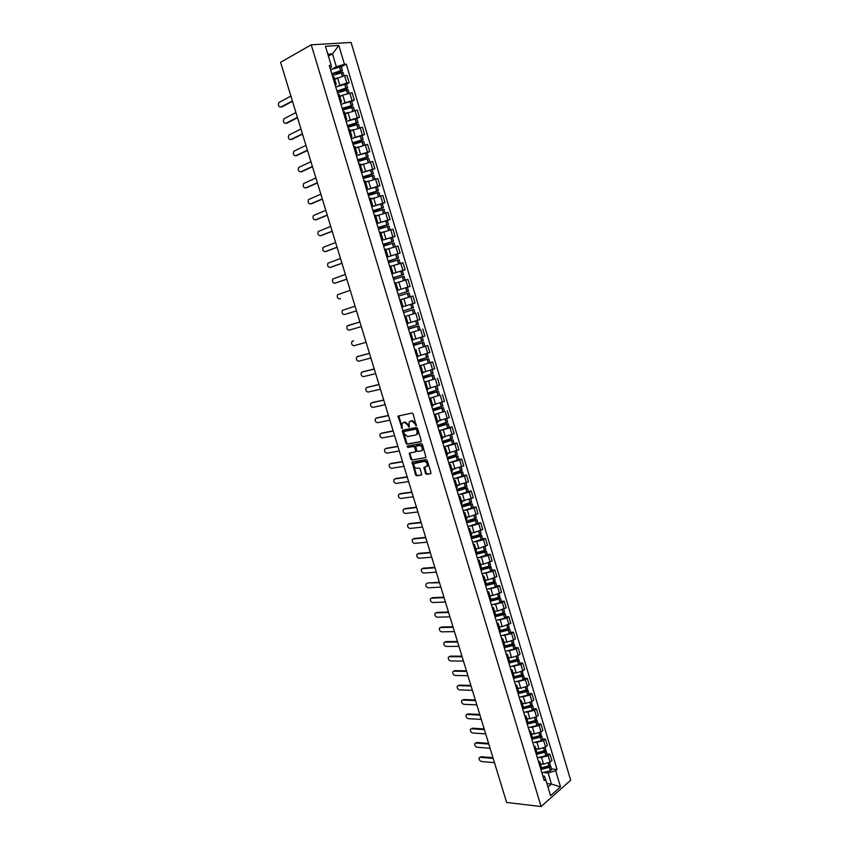<?xml version="1.0" encoding="UTF-8"?>
<svg xmlns="http://www.w3.org/2000/svg" width="849" height="849" viewBox="0 0 849 849"><rect width="100%" height="100%" fill="white"/><g stroke="black" fill="none" stroke-linecap="round" stroke-linejoin="round"><path stroke-width="1.27" d="M416.18 425.763L413.155 413.909L412.073 413.028L398.064 416.095L402.044 428.512L402.161 423.343L404.464 422.303L407.891 425.116L409.069 427.153L409.197 421.964L411.532 420.892L414.991 423.725L416.18 425.763M425.487 473.434L426.569 474.336L430.464 473.742L430.931 472.606L427.259 460.476L426.177 459.574L412.041 462.089L415.617 474.931L416.689 475.833L421.709 474.867L420.213 468.85L419.141 467.958L416.838 468.319C414.429 467.767 413.537 466.186 414.153 463.575L424.235 461.4C426.665 461.941 427.578 463.522 426.962 466.154L423.98 467.396L425.487 473.434L426.187 473.095L427.27 474.007L430.878 473.455M541.089 806.55L506.63 802.464L280.584 62.306L311.233 44.806L541.089 806.55L570.687 780.231L351.072 42.45L311.233 44.806M420.775 441.756L421.231 440.589L417.538 428.384L416.456 427.493L402.776 430.135L402.33 431.303L406.002 443.337L407.064 444.229L421.019 441.65M407.626 446.001L421.327 443.56L422.409 444.462L426.018 457.505L411.882 460.052L426.018 457.505M412.593 459.733L411.532 458.842L410.82 459.16L411.882 460.052M410.82 459.16L409.324 453.143L415.225 451.933L415.681 450.777L414.641 447.349L413.569 446.457L407.817 447.476L407.117 446.224M334.028 76.994L332.659 76.686M338.178 85.94L346.795 82.99L344.588 75.635L334.718 79.265M344.588 75.635L346.965 75.423L349.151 82.756L346.519 84.125M334.888 84.115L336.246 84.369L335.27 85.378M346.795 82.99L349.151 82.756M339.292 94.483L337.934 94.228M351.688 101.381L354.33 100.065L352.144 92.753L342.763 95.12L339.918 96.574M340.152 101.636L341.5 101.838L340.502 102.793M343.336 103.26L354.33 100.065M345.405 119.083L346.721 119.242L344.514 111.888L343.187 111.707M356.835 118.573L359.488 117.3L357.302 110.009L345.097 113.819M346.721 119.242L345.723 120.144M348.461 120.537L359.488 117.3M350.626 136.477L351.932 136.583L349.735 129.26L348.419 129.133M361.961 135.713L364.624 134.482L362.449 127.223L350.266 131.011M351.932 136.583L350.913 137.432M353.555 137.75L364.624 134.482M355.837 153.807L357.132 153.871L354.935 146.559L353.64 146.484M367.076 152.788L369.739 151.6L367.575 144.362L355.413 148.14M357.132 153.871L356.092 154.656M358.618 154.9L369.739 151.6M361.027 171.084L362.3 171.084L360.114 163.815L358.84 163.783M372.17 169.8L374.844 168.654L372.69 161.448L360.538 165.205M362.3 171.084L361.25 171.827M363.637 172.007L374.844 168.654M366.206 188.287L367.458 188.255L365.282 180.996L364.019 181.017M377.253 186.759L379.928 185.655L377.784 178.47L365.643 182.217M367.458 188.255L366.397 188.934M368.604 189.072L379.928 185.655M371.353 205.437L372.594 205.352L370.429 198.125L369.177 198.188M382.305 203.664L385 202.593L382.857 195.44L370.737 199.175M372.594 205.352L371.522 205.989M373.486 206.084L385 202.593M375.555 215.2L374.324 215.306M387.346 220.507L390.041 219.477L387.908 212.346L375.81 216.06M376.489 222.523L377.72 222.396L376.627 222.979M378.24 223.085L390.041 219.477M381.604 239.556L382.814 239.376L380.66 232.191L379.45 232.35M392.376 237.285L395.072 236.309L392.949 229.198L381.148 232.796M382.814 239.376L381.721 239.906M382.655 240.129L395.072 236.309M386.709 256.525L387.897 256.292L385.754 249.139L384.555 249.351M400.091 253.066L386.9 257.151L400.091 253.066L397.969 245.987L387.038 249.277M387.897 256.292L386.783 256.78M391.792 273.431L392.97 273.155L390.827 266.034L389.649 266.278M402.246 270.714L405.09 269.78L402.978 262.712L393.076 265.663M392.97 273.155L391.845 273.59M391.909 273.824L405.09 269.78M396.854 290.284L398.011 289.965L395.878 282.866L394.711 283.163M410.067 286.431L396.908 290.443L410.067 286.431L407.966 279.385L400.558 281.581M398.011 289.965L396.876 290.347M402.628 306.85L415.034 303.019L412.932 296.004L400.219 299.835M401.906 307.073L403.01 306.722M404.782 316.656L405.939 316.348L404.803 316.73M414.153 313.652L404.75 316.539L415.14 313.323L413.983 309.461L403.572 312.612M406.936 323.809L408.061 323.395L405.939 316.348M411.892 322.079L419.979 319.553L417.888 312.57M409.77 333.254L410.948 332.999L409.823 333.434M419.99 329.847L409.696 333.01M411.945 340.481L413.06 340.024L410.948 332.999M414.938 339.112L424.903 336.034L422.823 329.072M414.747 349.809L415.936 349.597L414.832 350.075M418.759 348.355L427.737 345.522L418.759 348.355L420.849 355.307L427.684 353.226L429.817 352.462L427.737 345.522M416.944 357.1L418.037 356.591L415.936 349.597M418.897 355.805L420.849 355.307M419.703 366.301L420.902 366.142L419.809 366.662M419.555 365.792L432.64 361.907L420.488 365.558M421.921 373.656L422.993 373.104M422.908 372.382L434.709 368.827L432.64 361.907M424.649 382.729L425.858 382.623L424.776 383.186M434.762 378.877L425.965 381.742M426.877 390.158L427.949 389.574L425.858 382.623M427.684 388.715L439.591 385.138L437.532 378.24M429.573 399.115L430.793 399.051L429.732 399.656M439.623 395.125L431.154 397.948M431.823 406.607L432.873 405.981L430.793 399.051M432.566 404.952L444.452 401.397L442.393 394.52M434.476 415.437L435.707 415.416L434.667 416.074M444.473 411.309L436.227 414.132M436.747 422.993L437.787 422.324L435.707 415.416M437.426 421.136L449.291 417.591L447.253 410.746M439.368 431.706L440.61 431.727L439.58 432.428M449.301 427.44L452.082 426.92L450.012 427.832L441.215 430.273M441.66 439.326L442.669 438.604M442.276 437.267L454.119 433.743L452.082 426.92M444.239 447.911L445.492 447.996L444.483 448.728M454.119 443.518L456.9 443.029L454.841 443.974L446.16 446.362M446.553 455.605L447.55 454.831L445.492 447.996M447.105 453.345L458.938 449.832L456.9 443.029M449.089 464.074L450.363 464.191L449.365 464.976M458.916 459.532L461.707 459.086L459.659 460.062L451.063 462.418M451.424 471.832L452.411 471.015L450.363 464.191M451.912 469.37L463.734 465.868L461.707 459.086M453.928 480.173L455.213 480.343L454.226 481.16M463.692 475.504L466.494 475.09L464.456 476.098L455.934 478.412M456.284 487.995L457.25 487.135M456.72 485.341L468.51 481.85L466.494 475.09M458.757 496.219L460.052 496.432L459.076 497.302M468.457 491.412L471.259 491.04L469.242 492.08L460.784 494.362M461.124 504.104L462.079 503.202M461.495 501.26L473.275 497.779L471.259 491.04M463.565 512.212L464.87 512.478L463.915 513.38M473.201 507.278L476.024 506.949L474.007 508.01L465.602 510.26M465.952 520.161L466.897 519.238L464.87 512.478M466.26 517.115L469.306 516.786L478.029 513.656L476.024 506.949M468.351 528.152L469.667 528.46L468.733 529.405M477.934 523.09L480.757 522.793L478.762 523.886L470.399 526.104M470.76 536.165L471.694 535.199L469.667 528.46M471.015 532.928L474.06 532.631L482.752 529.479L480.757 522.793M473.126 544.039L474.453 544.389L473.53 545.376M482.657 538.839L485.479 538.574L483.495 539.709L475.175 541.895M475.557 552.115L476.459 551.075M475.748 548.687L478.804 548.422L487.475 545.249L485.479 538.574M477.881 559.873L479.229 560.266L478.316 561.295M487.358 554.546L490.191 554.323L488.217 555.479L479.929 557.634M480.332 568.013L481.224 566.93M480.46 564.383L483.527 564.171L492.176 560.956L490.191 554.323M482.625 575.643L483.972 576.089L483.081 577.15M492.038 570.188L494.882 570.008L492.919 571.186L484.662 573.33M485.097 583.847L485.968 582.722M485.161 580.037L488.239 579.856L496.856 576.62L494.882 570.008M487.358 591.371L488.716 591.859L487.835 592.963M496.707 585.789L499.552 585.64L497.61 586.85L489.385 588.973M499.095 593.748L499.881 596.369L498.596 597.409L489.841 599.659L490.711 598.513L488.716 591.859M489.852 595.637L492.929 595.499L501.526 592.231L499.552 585.64M492.07 607.046L493.439 607.566L492.569 608.722M501.366 601.336L504.21 601.219L502.279 602.461L494.086 604.552M494.564 615.366L495.413 614.167M494.521 611.184L497.61 611.078L506.184 607.799L504.21 601.219M496.761 622.667L498.14 623.23L497.291 624.418M506.004 616.83L508.859 616.745L506.938 618.019L498.766 620.088M499.276 631.051L500.114 629.799M499.18 626.679L502.268 626.615L510.822 623.304L508.859 616.745M501.441 638.236L502.831 638.841L501.992 640.072M510.631 632.272L513.486 632.229L511.576 633.524L503.425 635.572M503.977 646.673L504.794 645.389M503.818 642.12L506.917 642.099L513.539 640.072L515.439 638.756L513.486 632.229M506.1 653.751L507.511 654.399L506.683 655.672M515.237 647.67L518.102 647.649L516.203 648.986L508.073 651.013M508.657 662.252L509.474 660.968L507.511 654.399M508.445 657.519L511.544 657.529L518.155 655.502L520.044 654.165L518.102 647.649M510.748 669.214L512.17 669.914L511.353 671.209M519.832 663.005L522.697 663.027L520.819 664.385L512.711 666.391M513.327 677.778L514.112 676.409M513.051 672.854L516.16 672.907L522.761 670.89L524.64 669.521L522.697 663.027M515.385 684.623L516.808 685.366L516.012 686.703M524.406 678.298L527.282 678.351L525.414 679.741L517.328 681.726M517.975 693.251L518.75 691.839M517.646 688.146L520.755 688.231L527.356 686.225L529.214 684.825L527.282 678.351M520.002 699.99L521.435 700.765L520.649 702.144M528.969 693.537L531.856 693.633L529.988 695.044L521.923 697.008M522.613 708.671L523.377 707.217M522.22 703.386L525.34 703.513L531.93 701.497L533.777 700.075L531.856 693.633M524.597 715.304L526.051 716.121L525.276 717.543M533.512 708.724L536.409 708.851L534.562 710.295L526.507 712.237M528.301 727.593L536.855 725.598L535.793 722.053L527.229 724.059L527.982 722.552M526.783 718.583L529.914 718.742L536.483 716.736L538.33 715.283L536.409 708.851M529.192 730.564L530.646 731.424L529.882 732.878M538.054 723.868L540.94 724.027L539.104 725.492L531.071 727.423M531.835 739.352L532.567 737.823M531.336 733.727L534.467 733.918L541.025 731.912L542.861 730.427L540.94 724.027M533.756 745.772L535.231 746.674L534.477 748.171M542.564 738.959L545.461 739.15L543.647 740.646L535.623 742.557M536.419 754.623L537.141 753.052M535.868 748.818L539.009 749.051L545.557 747.046L547.372 745.539L545.461 739.15M538.319 760.927L539.794 761.871L539.062 763.4M547.074 753.997L549.972 754.23L548.167 755.748L540.166 757.637M540.993 769.841L541.704 768.228M540.389 763.856L543.53 764.121L550.067 762.126L551.882 760.587L549.972 754.23M547.966 787.108L551.447 784.062L548.125 772.983L555.66 770.68L560.499 786.853L550.545 795.683L545.642 779.34L544.22 780.571L329.295 65.49L331.174 65.341L331.428 67.145L330.017 67.909M332.999 68.557L336.331 66.763L332.468 53.88L327.831 54.187M328.404 56.119L332.468 53.88L338.825 45.464L344.461 64.301L336.331 66.763M331.174 65.341L325.454 46.281L338.825 45.464M555.66 770.68L557.04 769.481L346.286 64.153L344.461 64.301M546.915 783.606L551.447 784.062L560.499 786.853M542.851 776.018L544.421 776.166L545.642 779.34M548.125 772.983L544.687 772.664M341.34 66.806L346.286 64.153M551.563 768.992L557.04 769.481M416.519 425.381L415.702 423.418L412.253 420.595L411.532 420.892M410.46 421.093L412.253 420.595M403.424 422.494L405.185 422.006L408.602 424.818L409.409 426.76M398.818 415.766L402.384 428.119M402.405 430.39L403.126 430.082L406.713 443.029L407.775 443.91L421.157 441.501M416.806 429.721L416.052 429.106L403.784 431.579L404.177 433.701L407.584 436.524L415.808 434.996L417.029 434.136L416.806 429.721L417.517 429.424L416.052 429.106M404.602 431.165L416.763 428.798M416.519 434.677L417.74 433.828L417.973 430.921L417.262 431.228M417.517 429.424L417.973 430.921M411.532 458.842L409.961 453.716L409.26 454.035M409.324 453.143L410.025 452.825L409.961 453.716M415.479 451.817L416.392 450.458L415.352 447.03L414.28 446.139L407.817 447.476M407.796 445.969L408.528 447.158M421.019 450.936L422.07 450.214C422.696 447.55 421.794 445.958 419.353 445.438L415.777 446.266L416.742 450.596L417.825 451.488L421.019 450.936M421.73 450.617L422.77 449.896C423.407 447.232 422.505 445.64 420.064 445.12L419.353 445.438M416.626 445.789L420.064 445.12M424.68 467.077L426.187 473.095M426.623 466.557L427.663 465.825C428.278 463.193 427.365 461.612 424.946 461.081L424.235 461.4M415.193 462.875L424.946 461.081M412.041 462.089L412.72 461.782L416.328 474.602L417.39 475.504L421.72 474.846M331.895 74.15L340.279 71.104L340.736 71.443L336.119 73.895M290.899 96.075L278.96 102.506C277.899 105.255 278.493 106.783 280.743 107.091L280.923 107.07M332.309 75.508L343.028 72.452L344.004 75.699M338.273 73.205L342.487 70.669L340.81 70.647L331.768 73.725M330.548 69.66L341.277 66.604L342.487 70.669M292.491 101.307L281.751 106.974M334.644 79.031L336.841 78.14M292.385 100.946L280.743 107.091M337.095 91.448L346.286 88.423L340.311 91.628M295.93 112.567L283.927 118.818C282.897 121.534 283.502 123.052 285.742 123.36L285.964 123.338M337.509 92.838L348.207 89.761L349.204 93.072M342.752 90.779L346.923 88.646L347.676 87.988L346.01 88.009L336.979 91.055M335.758 87.012L346.466 83.945L347.676 87.988M297.511 117.746L286.739 123.243M339.855 96.351L342.073 95.47M297.415 117.417L285.742 123.36M342.274 108.683L351.454 105.69L343.803 109.595M300.949 128.995L288.883 135.076C287.885 137.761 288.49 139.268 290.708 139.586L291.005 139.544M342.699 110.094L353.375 107.016L354.383 110.381M346.997 108.385L352.844 105.255L342.168 108.332M340.958 104.289L351.635 101.222L352.844 105.255M302.52 134.142L291.706 139.448M345.034 113.617L347.305 112.737M302.424 133.824L290.708 139.586M347.443 125.864L356.601 122.882L347.835 127.18M305.948 145.37L293.828 151.281C292.852 153.934 293.467 155.431 295.675 155.76L296.014 155.707M347.867 127.297L358.522 124.209L359.541 127.626M350.828 126.087L357.991 122.447L347.337 125.535M346.137 121.513L356.792 118.435L357.991 122.447M307.508 150.464L296.662 155.6M350.202 130.82L352.515 129.939M307.423 150.188L295.675 155.76M352.579 142.982L361.738 140.021L352.94 144.171M310.936 161.692L298.752 167.423C297.797 170.055 298.423 171.54 300.62 171.869L301.013 171.806M352.494 142.685L363.128 139.597L353.025 144.436L363.648 141.348L364.688 144.818M351.295 138.674L361.929 135.585L363.128 139.597M312.474 166.744L301.597 171.71M355.36 147.959L357.726 147.089M312.4 166.5L300.62 171.869M357.705 160.037L366.853 157.107L358.023 161.098M315.902 177.961L303.666 183.522C302.732 186.122 303.358 187.597 305.544 187.937L306.001 187.852M358.161 161.522L368.763 158.423L369.814 161.947M358.098 161.331L368.243 156.672L357.631 159.771M356.431 155.781L367.044 152.682L368.243 156.672M317.43 182.97L306.521 187.756M360.485 165.046L362.926 164.165M317.367 182.747L305.544 187.937M362.82 177.038L371.947 174.119L363.096 177.961M320.858 194.177L308.558 199.557C307.656 202.136 308.283 203.601 310.458 203.951L310.967 203.845M363.276 178.545L373.857 175.435L374.929 179.012M363.16 178.173L373.337 173.695L362.746 176.804M361.557 172.825L372.149 169.715L373.337 173.695M322.376 199.144L311.424 203.76M365.601 182.068L368.126 181.177M322.312 198.942L310.458 203.951M367.914 193.975L377.03 191.089L368.148 194.771M325.793 210.329L313.43 215.55C312.549 218.097 313.196 219.551 315.35 219.902L315.924 219.785M368.37 195.514L378.93 192.394L380.023 196.013M368.201 194.962L378.41 190.654L367.85 193.774M366.662 189.805L377.232 186.695L378.41 190.654M327.289 215.253L316.316 219.7M370.695 199.037L373.337 198.125M327.247 215.084L315.35 219.902M372.987 210.849L382.092 207.984L373.189 211.528M330.707 226.439L318.29 231.49C317.441 234.006 318.088 235.449 320.232 235.81L320.858 235.672M373.454 212.42L383.992 209.289L385.096 212.961M373.231 211.688L383.472 207.559L372.934 210.69M371.745 206.732L382.294 203.611L383.472 207.559M332.203 231.321L321.187 235.597M375.778 215.943L378.569 214.999M332.161 231.183L320.232 235.81M378.038 227.681L387.144 224.826L378.208 228.222M335.61 242.496L323.14 247.367C322.312 249.871 322.96 251.293 325.093 251.665L325.783 251.495M378.516 229.262L389.033 226.131L390.147 229.856M378.24 228.349L388.524 224.401L377.996 227.543M376.818 223.605L387.335 220.475L388.524 224.401M337.085 247.335L326.048 251.431M380.84 232.785L383.854 231.798M337.053 247.218L325.093 251.665M383.079 244.438L392.164 241.615L383.207 244.862M340.502 258.489L327.969 263.201C327.162 265.673 327.82 267.095 329.943 267.467L330.686 267.276M383.568 246.051L394.063 242.91L395.188 246.688M383.239 244.958L393.543 241.19L383.048 244.332M381.87 240.405L392.365 237.274L393.543 241.19M341.967 263.286L330.887 267.223M385.881 249.574L389.298 248.481M341.935 263.201L329.943 267.467M388.099 261.142L397.173 258.34L388.195 261.45M345.373 274.439L332.787 278.981C332.001 281.422 332.67 282.834 334.771 283.216L335.578 283.004M388.587 262.787L399.062 259.635L400.208 263.455M388.216 261.513L398.552 257.926L388.078 261.067M346.817 279.194L335.716 282.961M390.911 266.31L395.337 264.92M346.806 279.13L334.771 283.216M393.108 277.793L402.171 275.012L393.161 277.973M350.223 290.337L337.584 294.709C336.83 297.129 337.499 298.53 339.589 298.922L340.449 298.678M393.607 279.459L404.05 276.296L405.217 280.17M395.921 282.982L404.835 280.287M393.172 278.016L403.54 274.598L393.087 277.75M391.92 273.856L402.373 270.693L403.54 274.598M339.589 298.922L340.534 298.646M407.955 297.468L399.762 299.952L407.955 297.468M398.881 294.136L408.518 291.207L398.881 294.136M355.062 306.181L342.37 310.384C341.638 312.772 342.306 314.172 344.397 314.565L356.484 310.851L344.397 314.565M398.595 296.068L409.027 292.905L410.184 296.789M407.011 291.653L405.843 287.758L407.35 287.323L408.518 291.207M347.772 325.57L359.88 321.973L347.145 326.005C346.424 328.372 347.103 329.762 349.172 330.165L361.303 326.61M403.572 312.634L413.983 309.461M412.317 303.9L413.474 307.762L403.063 310.936M408.465 328.892L417.559 326.366L408.518 329.083M353.375 340.863L351.9 341.585C351.199 343.919 351.889 345.299 353.948 345.713L366.099 342.338M408.539 329.136L418.918 325.952L408.443 328.839M409.696 332.988L420.075 329.805L418.918 325.952M417.273 320.434L418.419 324.265L408.029 327.438M408.019 323.257L416.339 320.731M353.46 340.831L352.537 341.128M413.357 345.182L422.473 342.805L413.452 345.501M358.076 356.378L356.633 357.111C355.964 359.414 356.654 360.783 358.702 361.207L370.886 358.013M413.474 345.575L423.842 342.391L413.336 345.118M422.218 336.957L423.333 340.714L412.975 343.898M412.964 339.727L417.156 338.507M358.214 356.336L369.464 353.333M357.302 356.644L369.485 353.396M418.239 361.43L427.387 359.18L418.366 361.854M362.746 371.851L361.366 372.584C360.708 374.865 361.398 376.224 363.436 376.659L375.661 373.634M418.398 361.971L428.745 358.777L418.207 361.324M427.143 353.417L428.246 357.1L417.899 360.284M417.899 356.156L421.231 355.211M362.958 371.777L374.229 368.944M362.045 372.106L374.26 369.028M423.11 377.614L432.279 375.513L423.269 378.166M367.415 387.282L366.068 388.004C365.441 390.264 366.131 391.612 368.158 392.058L380.416 389.203M423.311 378.304L433.637 375.099L423.067 377.487M424.458 382.114L434.773 378.909L433.637 375.099M432.056 369.824L433.139 373.433L422.813 376.627M422.823 372.52L425.795 371.692L423.693 364.773M367.681 387.186L378.983 384.501M366.768 387.515L379.015 384.618M427.949 393.745L437.15 391.782L428.151 394.414M372.064 402.659L370.769 403.371C370.153 405.61 370.854 406.958 372.87 407.403L385.159 404.729M428.204 394.583L438.509 391.368L427.907 393.596M429.35 398.383L439.644 395.167L438.509 391.368M436.948 386.178L438.01 389.702L427.705 392.907M427.716 388.831L430.485 388.089M372.382 402.532L383.716 400.017M371.48 402.882L383.759 400.155M432.788 409.823L442 407.987L433.022 410.608M376.701 417.984L375.449 418.695C374.855 420.902 375.555 422.24 377.561 422.696L389.882 420.191M433.086 410.799L443.358 407.584L432.735 409.642M434.221 414.588L444.494 411.372L443.358 407.584M441.83 402.468L442.86 405.928L432.576 409.144M432.597 405.079L435.229 404.4M377.083 417.835L388.439 415.469M376.181 418.196L388.492 415.639M437.606 425.848L446.839 424.15L437.872 426.75M381.328 433.266L380.108 433.966C379.535 436.153 380.246 437.479 382.241 437.946L394.594 435.611M437.935 426.973L448.198 423.747L437.543 425.646M439.071 430.74L449.333 427.525L448.198 423.747M446.691 418.706L447.699 422.091L437.447 425.317M437.468 421.284L439.984 420.637M381.753 433.086L393.14 430.878M380.861 433.457L393.204 431.069M442.403 441.82L451.668 440.26L442.711 442.828M385.934 448.495L384.767 449.185C384.204 451.35 384.915 452.676 386.911 453.154L399.285 450.978M442.785 443.082L453.016 439.856L442.329 441.586M443.91 446.839L454.151 443.613L453.016 439.856M451.53 434.89L452.528 438.201L442.287 441.427M442.318 437.426L444.759 436.821M386.422 448.293L397.831 446.245M385.531 448.675L397.905 446.457M447.19 457.728L456.475 456.306L447.529 458.863M390.54 463.681L389.404 464.361C388.863 466.504 389.574 467.82 391.559 468.308L403.965 466.303M447.614 459.139L457.823 455.902L447.985 457.335M448.739 462.885L458.948 459.649L457.823 455.902M456.359 451.021L457.335 454.257L447.115 457.494M447.158 453.515L449.524 452.952M391.071 463.448L402.511 461.548M390.19 463.841L402.585 461.792M451.955 473.593L461.272 472.299L452.326 474.835M395.125 478.825L394.021 479.483C393.501 481.606 394.223 482.911 396.186 483.41L408.624 481.574M452.421 475.143L462.62 471.906L455.181 472.819M453.546 478.878L463.734 475.642L462.62 471.906M461.177 467.088L462.121 470.261L451.923 473.509M451.976 469.55L454.289 469.009M395.698 478.549L407.17 476.809M394.827 478.963L407.255 477.074M458.227 489.194L466.037 488.239L457.112 490.754M399.688 493.916L398.627 494.564C398.128 496.665 398.85 497.96 400.802 498.469L413.272 496.792M457.218 491.093L467.385 487.846L461.219 488.472M458.333 494.818L468.499 491.571L467.385 487.846M465.974 483.113L466.897 486.212L456.72 489.459M456.773 485.532L459.044 485.023M400.314 493.609L411.818 492.027M399.444 494.033L411.903 492.314M464.541 504.784L470.802 504.136L461.877 506.63M404.251 508.954L403.222 509.591C402.734 511.66 403.466 512.966 405.408 513.475L417.91 511.968M461.994 506.991L470.792 504.603L472.15 503.733L466.876 504.157M463.108 510.705L473.254 507.447L472.15 503.733M470.749 499.074L471.662 502.109L461.506 505.357M461.559 501.462L463.798 500.974M404.92 508.625L416.445 507.182M404.05 509.05L416.541 507.5M470.261 520.426L474.899 520.395L466.632 522.443M408.793 523.95L407.807 524.565C407.329 526.624 408.061 527.908 410.003 528.439L422.526 527.091M466.748 522.835L475.546 520.469L476.883 519.577L472.309 519.832M467.863 526.529L477.998 523.271L476.883 519.577M475.514 514.993L476.406 517.954L466.271 521.212M466.324 517.338L468.531 516.871M409.505 523.589L421.062 522.305M408.645 524.024L421.168 522.634M475.716 536.059L479.812 535.666L479.632 536.197L471.375 538.202M413.325 538.903L412.37 539.497C411.914 541.535 412.646 542.819 414.577 543.349L427.132 542.171M471.503 538.627L480.29 536.281L481.616 535.358L477.584 535.486M472.606 542.309L482.72 539.041L481.616 535.358M480.258 530.848L481.128 533.745L479.802 534.658L471.015 537.003M471.078 533.151L473.254 532.705M414.079 538.499L425.667 537.364M413.23 538.956L425.774 537.725M481.001 551.67L484.514 551.383L484.217 551.999L476.098 553.919M417.846 553.803L416.923 554.386C416.477 556.392 417.22 557.676 419.141 558.217L431.716 557.199M476.225 554.365L485.012 552.041L486.318 551.086L482.741 551.107M477.329 558.037L487.422 554.758L486.318 551.086M484.991 546.65L485.84 549.473L484.524 550.428L475.748 552.752M475.811 548.921L477.966 548.496M418.642 553.368L430.252 552.381M417.793 553.835L430.369 552.773M486.169 567.259L489.204 567.047L489.045 567.631L480.799 569.573M422.356 568.66L421.454 569.223C421.03 571.207 421.773 572.481 423.683 573.033L436.301 572.173M480.948 570.04L489.714 567.748L491.019 566.761L487.825 566.697M482.041 573.712L490.68 571.473L492.112 570.422L491.019 566.761M489.714 562.399L490.531 565.158L489.236 566.134L480.46 568.437M480.534 564.638L482.667 564.235M423.184 568.193L434.826 567.355M422.346 568.671L434.953 567.769M491.253 582.807L493.885 582.658L493.609 583.327L485.49 585.173M439.517 582.711L427.716 582.966L425.986 584.006C425.572 585.98 426.315 587.243 428.214 587.805L440.854 587.105M485.639 585.672L494.405 583.401L495.689 582.393L492.823 582.255M486.742 589.323L495.498 587.062L496.782 586.043L495.689 582.393M494.415 578.105L495.211 580.79L493.927 581.798L485.161 584.08M485.246 580.302L487.358 579.909M427.716 582.966L439.379 582.276M496.251 598.322L499.021 598.354L498.278 598.916L490.17 600.731M431.356 598.195L430.485 598.747C430.093 600.699 430.836 601.962 432.735 602.535L445.407 601.994M490.329 601.262L499.074 599.012L500.358 597.961L497.758 597.76M491.422 604.891L500.167 602.652L501.441 601.601L500.358 597.961M489.937 595.902L492.027 595.542M432.237 597.696L443.921 597.155M431.398 598.195L444.059 597.611M501.197 613.785L503.669 613.869L502.926 614.453L494.829 616.236M435.845 612.893L434.985 613.445C434.603 615.376 435.346 616.629 437.235 617.212L449.938 616.83M494.988 616.788L503.733 614.559L505.006 613.487L502.65 613.233M496.081 620.407L504.826 618.189L506.089 617.117L505.006 613.487M503.765 609.349L504.529 611.896L503.255 612.967L494.818 615.175M494.606 611.46L496.686 611.11M436.736 612.373L448.452 611.98M435.908 612.882L448.601 612.458M506.089 629.215L508.307 629.342L507.575 629.937L499.467 631.688M440.313 627.538L439.464 628.09C439.092 630.011 439.846 631.253 441.724 631.847L454.448 631.624M499.647 632.261L508.381 630.064L509.633 628.96L507.5 628.653M500.73 635.88L509.464 633.683L510.716 632.569L509.633 628.96M508.413 624.885L509.156 627.379L507.904 628.472L499.753 630.648M499.265 626.976L501.334 626.636M441.225 627.018L452.963 626.764M440.398 627.538L453.122 627.262M510.939 644.593L512.923 644.762L512.191 645.367L504.094 647.087M444.77 642.141L443.931 642.693C443.581 644.593 444.335 645.834 446.203 646.429L458.948 646.365M504.285 647.691L512.881 645.569L514.25 644.38L512.297 644.03M505.367 651.289L514.091 649.114L515.332 647.978L514.25 644.38M513.051 640.379L513.783 642.799L512.531 643.924L504.614 646.068M503.913 642.428L505.972 642.109M445.704 641.6L457.462 641.494M444.876 642.131L457.622 642.024M515.736 659.938L517.529 660.129L516.808 660.745L508.71 662.432M449.206 656.702L448.389 657.243C448.039 659.121 448.803 660.373 450.66 660.978L463.437 661.063M508.901 663.058L517.497 660.968L518.856 659.747L517.073 659.365M509.984 666.656L518.697 664.502L519.928 663.334L518.856 659.747M517.678 655.821L518.378 658.177L517.147 659.323L509.4 661.445M508.54 657.826L510.589 657.529M450.161 656.15L461.952 656.181M449.344 656.691L462.121 656.733M520.511 675.231L522.114 675.443L521.392 676.08L513.369 677.735M453.631 671.209L452.825 671.761C452.496 673.618 453.26 674.859 455.106 675.475L467.916 675.708M513.507 678.383L522.093 676.313L523.44 675.061L521.806 674.647M514.579 681.959L523.292 679.837L524.512 678.638L523.44 675.061M522.284 671.209L522.973 673.501L521.742 674.679L514.123 676.78M513.146 673.183L515.184 672.896M454.608 670.646L466.419 670.827M453.801 671.198L466.6 671.389M525.244 690.47L526.688 690.704L525.977 691.362L518.23 693.017M458.036 685.674L457.25 686.225C456.932 688.061 457.696 689.303 459.542 689.919L472.373 690.311M518.102 693.654L526.677 691.606L528.014 690.333L526.507 689.887M519.174 697.231L527.866 695.119L529.076 693.898L528.014 690.333M526.879 686.544L527.537 688.772L526.327 689.982L518.792 692.062M517.741 688.486L519.779 688.21M459.044 685.101L470.877 685.419M458.237 685.663L471.057 686.013M529.956 705.668L531.251 705.922L530.54 706.591L523.037 708.246M462.429 700.096L461.665 700.637C461.357 702.463 462.121 703.694 463.957 704.33L476.82 704.872M522.676 708.883L531.241 706.856L532.567 705.551L531.187 705.073M523.737 712.438L532.429 710.348L533.628 709.106L532.567 705.551M531.453 701.826L532.1 703.991L530.901 705.232L523.398 707.302M522.326 703.736L524.353 703.471M463.458 699.512L475.323 699.969M462.663 700.085L475.514 700.584M534.626 720.822L535.793 721.088L535.093 721.767L527.791 723.422M466.801 714.476L466.069 715.017C465.772 716.821 466.536 718.052 468.361 718.689L481.256 719.379M535.793 722.053L537.109 720.716L535.825 720.217M536.855 725.598L538.17 724.261L537.109 720.716M536.016 717.065L536.642 719.167L535.454 720.43L527.961 722.488M526.9 718.933L528.906 718.689M467.863 713.882L479.749 714.465M467.067 714.465L479.95 715.113M539.285 735.924L540.314 736.21L539.624 736.9L532.493 738.534M471.163 728.803L470.452 729.344C470.166 731.138 470.94 732.358 472.755 733.005L485.67 733.854M532.005 739.192L540.335 737.197L541.63 735.839L540.442 735.319M532.843 742.705L541.513 740.668L542.691 739.362L541.63 735.839M540.558 732.252L541.174 734.289L539.985 735.584L532.514 737.622M531.442 734.088L533.448 733.854M472.256 728.198L484.163 728.93M471.46 728.792L484.365 729.588M543.912 750.983L544.835 751.269L544.135 751.981L537.141 753.604M475.514 743.098L474.824 743.628C474.549 745.401 475.323 746.621 477.138 747.279L490.075 748.266M536.759 754.273L544.856 752.288L546.14 750.898L545.037 750.367M537.364 757.775L546.034 755.748L547.202 754.421L546.14 750.898M545.09 747.385L545.684 749.359L544.517 750.686L537.046 752.713M535.984 749.189L537.979 748.967M476.629 742.472L488.568 743.342M475.843 743.077L488.78 744.021M548.507 765.989L549.324 766.286L548.645 767.008L541.747 768.621M479.855 757.34L479.186 757.86C478.921 759.622 479.696 760.842 481.5 761.511L494.468 762.646M541.46 769.3L549.356 767.337L550.64 765.925L549.611 765.363M541.885 772.781L550.534 770.786L551.691 769.427L550.64 765.925M549.611 762.476L550.184 764.387L549.016 765.734L541.566 767.761M540.505 764.238L542.5 764.036M481.001 756.703L492.961 757.711M480.216 757.319L493.173 758.412M545.557 747.046L543.647 740.646M541.025 731.912L539.104 725.492M536.483 716.736L534.562 710.295M531.93 701.497L529.988 695.044M527.356 686.225L525.414 679.741M522.761 670.89L520.819 664.385M518.155 655.502L516.203 648.986M513.539 640.072L511.576 633.524M508.901 624.588L506.938 618.019M504.253 609.051L502.279 602.461M499.583 593.462L497.61 586.85M494.903 577.819L492.919 571.186M490.213 562.134L488.217 555.479M485.501 546.385L483.495 539.709M480.767 530.583L478.762 523.886M476.024 514.738L474.007 508.01M471.259 498.83L469.242 492.08M466.483 482.869L464.456 476.098M461.697 466.854L459.659 460.062M456.879 450.787L454.841 443.974M452.061 434.667L450.012 427.832M447.211 418.493L445.163 411.627M442.361 402.256L440.291 395.369M437.479 385.966L435.41 379.068M432.587 369.623L430.517 362.693M427.684 353.226L425.593 346.275M422.76 336.777L420.669 329.794M417.814 320.264L415.713 313.26M412.858 303.687L410.746 296.662M407.881 287.068L405.769 280.011M402.882 270.385L400.76 263.307M397.873 253.639L395.751 246.539M392.843 236.839L390.71 229.718M387.802 219.987L385.658 212.834M382.729 203.07L380.585 195.896M377.656 186.09L375.502 178.895M372.552 169.057L370.387 161.83M367.437 151.96L365.272 144.712M362.3 134.811L360.125 127.53M357.153 117.597L354.967 110.296M351.985 100.32L349.788 92.997M550.067 762.126L548.167 755.748M543.53 764.121L541.62 757.754M539.009 749.051L537.088 742.652M534.467 733.918L532.546 727.508M529.914 718.742L527.982 712.3M525.34 703.513L523.409 697.061M520.755 688.231L518.813 681.758M516.16 672.907L514.207 666.412M511.544 657.529L509.591 651.003M506.917 642.099L504.953 635.551M502.268 626.615L500.294 620.046M497.61 611.078L495.625 604.499M492.929 595.499L490.945 588.888M488.239 579.856L486.244 573.224M483.527 564.171L481.532 557.517M478.804 548.422L476.798 541.747M474.06 532.631L472.055 525.934M469.306 516.786L467.29 510.058M464.53 500.878L462.514 494.139M459.744 484.928L457.717 478.157M454.937 468.913L452.899 462.121M450.119 452.846L448.07 446.033M445.279 436.726L443.231 429.891M440.429 420.552L438.371 413.696M435.558 404.326L433.489 397.449M430.676 388.046L428.596 381.137M415.914 338.857L413.813 331.874M410.958 322.344L408.857 315.34M405.981 305.778L403.88 298.752M400.993 289.159L398.881 282.101M395.995 272.476L393.872 265.397M390.964 255.74L388.831 248.64M385.924 238.94L383.79 231.819M380.872 222.088L378.728 214.935M375.789 205.171L373.645 197.997M370.695 188.202L368.54 181.007M365.59 171.169L363.425 163.942M360.464 154.083L358.289 146.835M355.317 136.933L353.131 129.653M350.149 119.72L347.952 112.418M344.959 102.442L342.763 95.12M339.759 85.112L337.552 77.758M415.702 423.418L414.991 423.725M411.107 420.828L410.385 421.125M409.038 426.23L408.316 426.527M408.602 424.818L407.891 425.116M405.185 422.006L404.464 422.303M404.05 422.229L403.328 422.526M402.012 427.599L401.301 427.896M398.712 416.721L397.99 417.018M416.137 424.84L415.416 425.147M407.775 443.91L407.064 444.229M406.713 443.029L406.002 443.337M403.052 430.995L402.33 431.303M404.75 431.101L404.039 431.409M416.392 450.458L415.681 450.777M415.352 447.03L414.641 447.349M414.28 446.139L413.569 446.457M416.87 445.683L416.159 446.001M424.627 467.937L423.916 468.277M415.893 462.556L415.182 462.875M417.39 475.504L416.689 475.833M416.328 474.602L415.617 474.931M412.688 462.652L411.977 462.97M427.27 474.007L426.569 474.336M342.412 76.017L341.34 72.43M340.81 70.647L339.589 66.583M340.661 70.679L339.441 66.615M342.274 76.049L341.192 72.462M347.623 93.401L346.541 89.792M346.01 88.009L344.79 83.955M345.861 88.041L344.652 83.987M347.474 93.432L346.392 89.814M352.813 110.72L351.719 107.08M351.189 105.308L349.979 101.264M351.04 105.34L349.83 101.296M352.664 110.752L351.571 107.112M357.981 127.976L356.877 124.304M356.347 122.543L355.147 118.52M356.209 122.574L354.999 118.552M357.832 128.008L356.739 124.347M363.128 145.168L362.024 141.475M361.494 139.724L360.294 135.713M361.356 139.756L360.156 135.744M362.99 145.211L361.886 141.518M368.264 162.308L367.15 158.593M366.619 156.842L365.431 152.841M366.481 156.874L365.282 152.873M368.126 162.35L367.012 158.625M373.38 179.394L372.255 175.637M371.735 173.896L370.535 169.906M371.597 173.928L370.397 169.949M373.242 179.426L372.117 175.679M378.474 196.406L377.349 192.627M376.829 190.898L375.64 186.918M376.68 190.929L375.491 186.96M378.336 196.448L377.211 192.67M383.557 213.364L382.421 209.565M381.901 207.835L380.713 203.877M381.763 207.867L380.575 203.909M383.419 213.407L382.283 209.597M388.619 230.27L387.473 226.439M386.953 224.709L385.775 220.772M386.815 224.752L385.637 220.804M388.481 230.302L387.335 226.481M393.66 247.112L392.514 243.249M391.994 241.53L390.816 237.603M391.856 241.572L390.678 237.635M393.522 247.144L392.376 243.292M398.69 263.89L397.534 260.006M397.014 258.298L395.846 254.382M396.876 258.329L395.708 254.413M398.552 263.933L397.396 260.049M403.7 280.605L402.532 276.71M402.023 275.002L400.855 271.096M401.885 275.044L400.717 271.139M403.562 280.648L402.394 276.753M408.677 297.235L407.52 293.351M406.873 291.685L405.705 287.8M408.549 297.277L407.382 293.393M413.643 313.812L412.487 309.938M411.977 308.24L410.82 304.367M411.839 308.283L410.683 304.409M413.505 313.854L412.349 309.981M418.589 330.325L417.432 326.462M416.933 324.774L415.777 320.911M416.795 324.817L415.639 320.954M418.461 330.367L417.305 326.504M423.524 346.785L422.367 342.932M421.868 341.245L420.722 337.435M421.73 341.298L420.584 337.478M423.386 346.827L422.24 342.985M428.437 363.181L427.291 359.35M426.782 357.673L425.657 353.906M426.654 357.716L425.519 353.948M428.299 363.234L427.153 359.392M433.33 379.535L432.183 375.714M431.685 374.038L430.57 370.323M431.547 374.08L430.443 370.366M433.202 379.577L432.056 375.757M438.211 395.825L437.076 392.015M436.566 390.349L435.473 386.688M436.439 390.391L435.346 386.73M438.073 395.867L436.938 392.058M443.072 412.052L441.936 408.263M441.438 406.597L440.355 402.988M441.31 406.639L440.228 403.031M442.945 412.105L441.809 408.305M447.922 428.236L446.786 424.458M446.287 422.791L445.226 419.236M446.16 422.844L445.088 419.279M447.794 428.278L446.659 424.5M452.75 444.356L451.626 440.589M451.127 438.944L450.076 435.431M450.999 438.986L449.949 435.473M452.623 444.409L451.488 440.642M457.569 460.434L456.444 456.677M455.945 455.032L454.915 451.572M455.817 455.075L454.777 451.615M457.431 460.476L456.306 456.72M462.365 476.448L461.24 472.702M460.752 471.057L459.733 467.65M460.614 471.11L459.596 467.703M462.227 476.491L461.113 472.755M467.141 492.409L466.027 488.674M465.539 487.039L464.53 483.686M465.411 487.093L464.403 483.728M467.014 492.462L465.899 488.727M471.906 508.318L470.792 504.603M470.304 502.969L469.317 499.658M470.176 503.022L469.189 499.7M471.779 508.371L470.664 504.646M476.66 524.173L475.546 520.469M475.069 518.845L474.082 515.576M474.931 518.888L473.954 515.63M476.533 524.226L475.419 520.522M481.394 539.975L480.29 536.281M479.802 534.658L478.836 531.442M479.674 534.711L478.709 531.495M481.266 540.028L480.163 536.335M486.106 555.724L485.012 552.041M484.524 550.428L483.58 547.265M484.397 550.481L483.442 547.308M485.978 555.777L484.875 552.094M490.818 571.419L489.714 567.748M489.236 566.134L488.302 563.025M489.098 566.198L488.164 563.067M490.68 571.473L489.586 567.801M495.498 587.062L494.405 583.401M493.927 581.798L493.004 578.731M493.8 581.852L492.876 578.785M495.37 587.115L494.277 583.454M500.167 602.652L499.074 599.012M498.596 597.409L497.694 594.385M498.469 597.463L497.567 594.438M500.04 602.705L498.947 599.065M504.826 618.189L503.733 614.559M503.255 612.967L502.364 609.996M503.128 613.02L502.237 610.038M504.699 618.252L503.606 614.612M509.464 633.683L508.381 630.064M507.904 628.472L507.023 625.543M507.776 628.525L506.895 625.596M509.336 633.736L508.254 630.117M507.989 629.725L507.819 629.183M514.091 649.114L513.008 645.505M512.531 643.924L511.671 641.048M512.403 643.988L511.544 641.091M513.963 649.177L512.881 645.569M512.605 645.155L512.435 644.593M518.697 664.502L517.625 660.904M517.147 659.323L516.298 656.489M517.02 659.386L516.171 656.542M518.569 664.555L517.497 660.968M517.211 660.533L517.041 659.938M523.292 679.837L522.22 676.25M521.742 674.679L520.915 671.888M521.626 674.743L520.787 671.941M523.164 679.89L522.093 676.313M521.806 675.857L521.626 675.242M527.866 695.119L526.794 691.542M526.327 689.982L525.51 687.234M526.2 690.046L525.382 687.287M527.738 695.182L526.677 691.606M526.38 691.139L526.189 690.502M532.429 710.348L531.368 706.793M530.901 705.232L530.084 702.526M530.774 705.296L529.967 702.579M532.312 710.411L531.241 706.856M530.943 706.368L530.752 705.699M536.982 725.534L535.921 721.99M535.454 720.43L534.658 717.776M535.326 720.493L534.53 717.829M535.496 721.544L535.284 720.854M541.513 740.668L540.452 737.134M539.985 735.584L539.211 732.974M539.868 735.648L539.083 733.027M541.386 740.731L540.335 737.197M540.028 736.667L539.815 735.956M546.034 755.748L544.973 752.225M544.517 750.686L543.742 748.118M544.389 750.749L543.615 748.171M545.907 755.812L544.856 752.288M544.538 751.747L544.326 751.015M550.534 770.786L549.483 767.273M549.016 765.734L548.263 763.209M548.9 765.798L548.136 763.262M550.417 770.85L549.356 767.337M549.048 766.774L548.815 766.021M541.726 768.292L539.794 761.871M336.246 84.369L334.028 76.962M341.5 101.838L339.282 94.451M377.72 222.396L375.555 215.19M403.052 306.712L400.919 299.633M423.004 373.114L420.902 366.142M442.679 438.615L440.61 431.727M457.261 487.156L455.213 480.343M462.089 503.224L460.052 496.432M476.469 551.107L474.453 544.389M481.234 566.962L479.229 560.266M485.978 582.764L483.972 576.089M495.434 614.198L493.439 607.566M500.125 629.841L498.14 623.23M504.815 645.431L502.831 638.841M514.133 676.451L512.17 669.914M518.771 691.893L516.808 685.366M523.387 707.27L521.435 700.765M527.993 722.605L526.051 716.121M532.588 737.877L530.646 731.424M537.162 753.116L535.231 746.674M398.786 415.798L398.064 416.095M417.74 433.828L417.029 434.136M416.318 451.35L415.617 451.668M422.77 449.896L422.07 450.214M424.659 467.088L423.98 467.396M427.663 465.825L426.962 466.154M398.552 257.926L397.385 254.01M424.988 346.233L423.842 342.391M429.891 362.597L428.745 358.777"/></g></svg>
